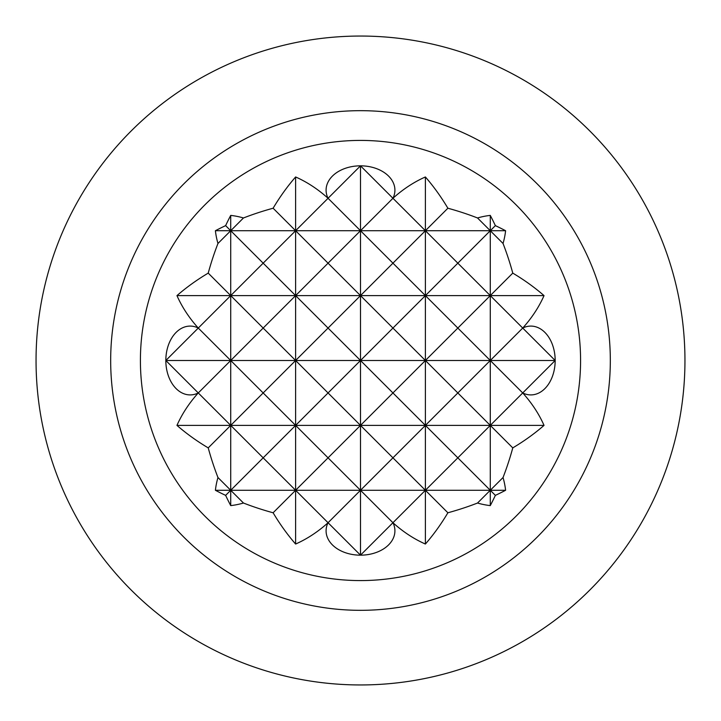 <?xml version="1.0" encoding="UTF-8"?>
<svg xmlns="http://www.w3.org/2000/svg" width="721" height="721" viewBox="0 0 721 721"><rect width="100%" height="100%" fill="white"/><g stroke="black" fill="none" stroke-linecap="round" stroke-linejoin="round"><path stroke-width="1.08" d="M555.17 360.5L490.28 360.5L522.725 392.945L555.17 360.5A34.41 24.334 90 0 0 522.725 328.055A192.291 135.972 0 0 0 544.04 295.61A236.479 167.218 180 0 0 512.775 273.115A243.067 171.877 -90 0 0 503.033 243.473A145.552 102.923 0 0 0 505.601 230.72A243.067 171.877 180 0 0 495.372 225.628A243.067 171.877 -90 0 0 490.28 215.399A145.552 102.923 90 0 0 477.527 217.967A243.067 171.877 180 0 0 447.885 208.225A236.479 167.218 -90 0 0 425.39 176.96A192.291 135.972 90 0 0 392.945 198.275A34.41 24.334 0 0 0 360.5 165.83A34.41 24.334 0 0 0 328.055 198.275A192.291 135.972 -90 0 0 295.61 176.96A236.479 167.218 90 0 0 273.115 208.225A243.067 171.877 180 0 0 243.473 217.967A145.552 102.923 -90 0 0 230.72 215.399A243.067 171.877 90 0 0 225.628 225.628A243.067 171.877 180 0 0 215.399 230.72A145.552 102.923 0 0 0 217.967 243.473A243.067 171.877 90 0 0 208.225 273.115A236.479 167.218 180 0 0 176.96 295.61A192.291 135.972 0 0 0 198.275 328.055A34.41 24.334 -90 0 0 165.83 360.5A34.41 24.334 -90 0 0 198.275 392.945A192.291 135.972 180 0 0 176.96 425.39A236.479 167.218 0 0 0 208.225 447.885A243.067 171.877 90 0 0 217.967 477.527A145.552 102.923 180 0 0 215.399 490.28A243.067 171.877 0 0 0 225.628 495.372A243.067 171.877 90 0 0 230.72 505.601A145.552 102.923 -90 0 0 243.473 503.033A243.067 171.877 0 0 0 273.115 512.775A236.479 167.218 90 0 0 295.61 544.04A192.291 135.972 -90 0 0 328.055 522.725A34.41 24.334 180 0 0 360.5 555.17A34.41 24.334 180 0 0 392.945 522.725A192.291 135.972 90 0 0 425.39 544.04A236.479 167.218 -90 0 0 447.885 512.775A243.067 171.877 0 0 0 477.527 503.033A145.552 102.923 90 0 0 490.28 505.601A243.067 171.877 -90 0 0 495.372 495.372A243.067 171.877 0 0 0 505.601 490.28A145.552 102.923 180 0 0 503.033 477.527A243.067 171.877 -90 0 0 512.775 447.885A236.479 167.218 0 0 0 544.04 425.39A192.291 135.972 180 0 0 522.725 392.945A34.41 24.334 90 0 0 555.17 360.5L522.725 328.055L490.28 360.5L490.28 295.61L425.39 295.61L457.835 328.055L490.28 295.61L522.725 328.055M522.725 392.945L490.28 425.39L490.28 360.5L457.835 328.055L425.39 360.5L457.835 392.945L490.28 360.5L165.83 360.5L198.275 392.945L230.72 360.5L198.275 328.055L165.83 360.5M580.576 360.5A220.076 220.076 0 0 0 250.457 169.904A220.076 220.076 0 0 0 250.457 551.096A220.076 220.076 0 0 0 580.576 360.5M110.673 360.5A249.826 249.826 0 0 1 485.413 144.146A249.826 249.826 0 0 1 485.413 576.854A249.826 249.826 0 0 1 110.673 360.5M36.05 360.5A324.45 324.45 0 0 1 522.725 79.517A324.45 324.45 0 0 1 522.725 641.483A324.45 324.45 0 0 1 36.05 360.5M503.033 477.527L490.28 490.28L360.5 490.28L392.945 522.725L360.5 555.17L328.055 522.725L360.5 490.28L328.055 457.835L295.61 490.28L263.165 457.835L230.72 490.28L215.399 490.28M544.04 425.39L295.61 425.39L328.055 457.835L360.5 425.39L328.055 392.945L360.5 360.5L328.055 328.055L295.61 360.5L328.055 392.945L295.61 425.39L230.72 425.39L263.165 457.835L295.61 425.39L263.165 392.945L230.72 425.39L230.72 360.5L263.165 392.945L295.61 360.5L263.165 328.055L230.72 360.5L230.72 295.61L263.165 328.055L295.61 295.61L176.96 295.61M505.601 490.28L490.28 490.28L457.835 457.835L490.28 425.39L457.835 392.945L425.39 425.39L392.945 392.945L360.5 425.39L360.5 360.5L392.945 392.945L425.39 360.5L392.945 328.055L360.5 360.5L360.5 295.61L295.61 295.61L263.165 263.165L230.72 295.61L208.225 273.115M198.275 328.055L230.72 295.61L230.72 230.72L263.165 263.165L295.61 230.72L215.399 230.72M273.115 512.775L295.61 490.28L295.61 295.61L328.055 328.055L360.5 295.61L328.055 263.165L295.61 295.61L295.61 230.72L273.115 208.225M544.04 295.61L490.28 295.61L457.835 263.165L425.39 295.61L360.5 295.61L392.945 328.055L425.39 295.61L392.945 263.165L360.5 295.61L360.5 230.72L295.61 230.72L328.055 263.165L360.5 230.72L328.055 198.275L360.5 165.83L392.945 198.275L360.5 230.72L392.945 263.165L425.39 230.72L457.835 263.165L490.28 230.72L360.5 230.72L360.5 165.83M512.775 273.115L490.28 295.61L490.28 230.72L503.033 243.473M217.967 243.473L230.72 230.72L225.628 225.628M243.473 217.967L230.72 230.72L230.72 215.399M328.055 198.275L295.61 230.72L295.61 176.96M505.601 230.72L490.28 230.72L477.527 217.967M447.885 208.225L425.39 230.72L392.945 198.275M495.372 225.628L490.28 230.72L490.28 215.399M360.5 555.17L360.5 425.39L392.945 457.835L425.39 425.39L457.835 457.835L425.39 490.28L392.945 457.835L360.5 490.28L230.72 490.28L217.967 477.527M225.628 495.372L230.72 490.28L243.473 503.033M295.61 544.04L295.61 490.28L328.055 522.725M477.527 503.033L490.28 490.28L495.372 495.372M392.945 522.725L425.39 490.28L447.885 512.775M208.225 447.885L230.72 425.39L176.96 425.39M230.72 505.601L230.72 425.39L198.275 392.945M490.28 505.601L490.28 425.39L512.775 447.885M425.39 544.04L425.39 176.96"/></g></svg>

